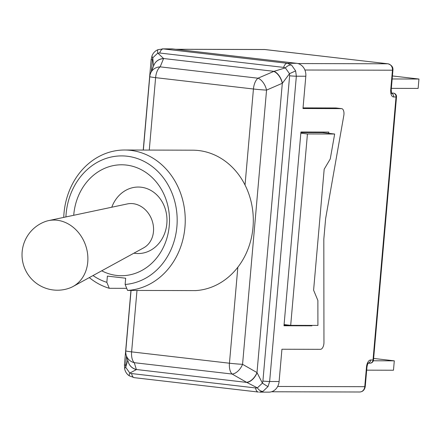 <?xml version="1.0" encoding="UTF-8"?>
<svg xmlns="http://www.w3.org/2000/svg" width="441" height="441" viewBox="0 0 441 441"><rect width="100%" height="100%" fill="white"/><g stroke="black" fill="none" stroke-linecap="round" stroke-linejoin="round"><path stroke-width="0.66" d="M373.632 358.439L394.298 360.837L393.471 370.231L366.686 370.159M373.323 360.782L394.298 360.837M392.424 75.957L418.95 79.033L418.129 88.426L391.343 88.354M392.165 78.961L418.95 79.033M307.438 133.948L290.691 325.342L317.917 325.414L317.878 300.459L313.601 290.167L324.179 169.228L330.259 158.964L334.658 134.02L307.438 133.948L300.834 133.182L284.087 324.576L290.691 325.342M300.889 132.548L322.47 132.609L334.658 134.02M259.424 392.121L268.916 392.143A11.802 10.209 -89.8 0 0 279.109 381.52L269.638 381.498L296.346 76.21L295.635 70.896L291.545 65.064L287.218 63.289A7.078 3.534 96.6 0 0 283.629 67.39L285.36 67.886L273.999 71.332A11.802 6.422 67.2 0 1 282.427 83.222L289.489 73.691L295.635 70.896M291.545 65.064A7.078 4.272 130.9 0 0 285.36 67.886L289.489 73.691L289.616 75.797A7.078 0.347 5 0 0 296.346 76.21L305.817 76.238L302.989 108.525L341.499 108.629A5.898 2.944 -83.4 0 1 341.665 108.635A5.898 2.944 -83.4 0 1 343.809 115.525L325.706 218.157A5.898 2.944 96.6 0 0 325.574 219.177L323.859 238.752A5.898 2.944 96.6 0 0 323.815 239.772L323.959 342.453A5.898 2.944 -83.4 0 1 320.442 349.333L281.931 349.233L279.109 381.52M328.644 133.325L328.865 132.085L300.938 132.008L300.834 133.182M284.043 325.116L288.861 325.127M323.06 132.675L323.165 132.068M284.087 324.576L283.987 325.75L311.914 325.822L308.16 325.386M303.044 107.891L335.915 107.979A5.898 2.944 -83.4 0 1 336.081 107.99A5.898 2.944 -83.4 0 1 336.246 108.017M311.914 325.822L311.914 325.397M127.758 360.28L125.685 367.265L125.696 365.165A7.078 0.347 -175 0 1 124.439 364.856L130.949 290.426M143.231 150.056L151.147 59.568A7.078 0.347 5 0 0 151.147 59.568A7.078 0.347 5 0 0 152.404 59.877L152.757 57.826L153.545 66.095M124.654 150.006L192.711 150.188A70.251 60.781 90.2 0 1 245.036 185.016A70.251 60.781 90.2 0 1 237.842 267.213A70.251 60.781 90.2 0 1 195.622 290.597L127.565 290.415A70.251 60.781 -89.8 0 0 185.231 218.521A70.251 60.781 -89.8 0 0 124.654 150.006A70.251 60.781 -89.8 0 0 63.741 217.402M149.273 150.072L155.607 77.655L253.437 89.005A11.802 5.887 96.6 0 1 257.985 78.206L160.16 66.856A11.802 10.65 -157.5 0 0 150.624 73.167A11.802 11.802 0 0 0 149.769 76.646A11.802 0.579 5 0 0 155.607 77.655A11.802 5.887 -83.4 0 1 160.16 66.856L163.6 58.526L273.999 71.332L257.985 78.206A11.802 6.543 66.8 0 1 266.557 90.107L282.427 83.222M273.74 71.442A11.802 6.543 66.8 0 1 282.306 83.343L256.998 372.568A11.802 6.968 119.7 0 1 246.541 382.286L257.362 387.871L255.587 387.942A7.078 3.534 96.6 0 0 258.255 392.049A7.078 3.534 96.6 0 0 258.454 392.06L134.329 377.672A7.078 3.534 -83.4 0 1 131.661 373.566L129.797 373.069L136.385 369.613A11.802 11.102 165.1 0 1 128.298 362.055M305.817 76.238A11.802 10.209 -89.8 0 0 296.688 63.317L287.218 63.289L163.291 48.912L158.137 49.646A7.078 1.896 -111.2 0 1 158.181 49.629M153.986 65.031A11.802 10.683 -159.2 0 1 163.6 58.526L157.79 53.085L159.708 53.014A7.078 3.534 -83.4 0 1 163.291 48.912L172.762 48.94L296.688 63.317M172.762 48.94A11.802 10.209 -89.8 0 0 171.764 48.879L162.271 48.857M152.757 57.826L157.79 53.085A7.078 1.896 -111.2 0 1 158.137 49.646C155.464 50.643 153.457 52.589 152.128 55.489A7.078 3.17 22.2 0 0 152.123 55.489A7.078 3.17 22.2 0 0 152.757 57.826M163.55 58.659A11.802 10.65 -157.5 0 0 154.014 64.954L150.624 73.167M259.451 392.115L262.996 391.343L268.018 386.57L269.638 381.498A7.078 0.347 -175 0 1 262.908 381.079L262.417 383.13L256.998 372.568L242.567 364.321A11.802 6.968 119.7 0 1 232.104 374.04L134.279 362.689A11.802 11.075 163.1 0 1 126.247 355.325L128.325 362.138A11.802 11.075 163.1 0 0 128.331 362.166A11.802 11.075 163.1 0 0 136.352 369.503L134.279 362.689A11.802 5.887 -83.4 0 1 131.616 351.874L136.991 290.443M129.467 375.914A7.078 1.588 -57.6 0 1 129.45 375.903A7.078 1.588 -57.6 0 1 129.797 373.069L125.685 367.265A7.078 2.563 168.5 0 0 124.671 369.001A7.078 2.563 168.5 0 0 124.676 369.007A7.078 2.563 168.5 0 0 124.682 369.034M257.103 372.7A11.802 6.841 119.4 0 1 246.784 382.424L136.352 369.503M268.018 386.57A7.078 0.485 -146 0 1 262.417 383.13L257.362 387.871A7.078 4.575 62.8 0 0 262.996 391.343M393.587 93.156A3.539 1.77 96.6 0 0 393.389 93.112A3.539 1.77 96.6 0 0 393.289 93.106A3.539 3.065 90.2 0 1 396.029 96.981L396.509 96.937A3.539 3.539 0 0 0 393.389 93.112L391.52 93.101M373.499 359.95L373.02 359.994A3.539 3.065 90.2 0 1 369.96 363.186A3.539 3.539 0 0 0 373.499 359.95L396.509 96.937M111.777 207.22A33.251 28.764 90.2 0 1 146.82 188.561A33.251 28.764 90.2 0 1 166.4 226.944A33.251 28.764 90.2 0 1 135.326 253.377A33.251 28.764 90.2 0 1 133.926 253.178M101.728 270.802A55.461 47.986 -89.8 0 0 116.683 275.438A55.461 47.986 -89.8 0 0 169.267 225.599A55.461 47.986 -89.8 0 0 126.005 165.028A55.461 47.986 -89.8 0 0 73.719 215.285M126.716 288.342L109.28 288.298L106.843 282.345A64.353 55.671 90.2 0 1 93.023 275.564M65.913 216.944A64.353 55.671 90.2 0 1 122.24 155.905A64.353 55.671 90.2 0 1 177.161 218.532A64.353 55.671 90.2 0 1 125.128 284.462L127.565 290.415M106.843 282.345L107.389 276.105L125.674 278.221L125.128 284.462M89.308 277.598A70.251 60.781 -89.8 0 0 109.28 288.298M57.06 220.23A35.401 29.734 -110.3 0 0 48.631 220.605A35.401 29.734 -110.3 0 0 45.125 221.619A35.401 35.401 0 0 0 24.227 267.119A35.401 35.401 0 0 0 69.722 288.012A35.401 29.734 -110.3 0 0 73.046 286.496A35.401 29.734 -110.3 0 0 86.75 249.231A35.401 29.734 -110.3 0 0 57.06 220.23M73.046 286.496L143.672 247.842A23.599 19.823 -110.3 0 0 151.847 219.833A23.599 19.823 -110.3 0 0 127.399 203.913L48.631 220.605M335.915 107.979L341.499 108.629M175.86 49.298L264.975 49.535L387.882 63.791L297.945 63.554M175.612 49.271L264.479 49.502A5.898 5.105 90.2 0 1 264.975 49.535A3.539 1.77 96.6 0 1 265.085 49.541A3.539 1.77 96.6 0 1 265.173 49.557M388.13 63.829A3.539 1.77 96.6 0 0 387.986 63.796A3.539 1.77 96.6 0 0 387.882 63.791A5.898 5.105 90.2 0 1 392.451 70.251L390.726 89.92A7.078 3.534 96.6 0 0 393.664 96.976L396.029 96.981L373.02 359.994L370.655 359.988A7.078 3.534 96.6 0 0 366.488 367.028L364.762 386.691L277.676 386.465M304.896 70.02L392.931 70.207C392.942 69.127 393.565 65.703 387.986 63.796L264.479 49.502M152.404 59.877L151.412 71.255M126.49 356.113L125.696 365.165M255.587 387.942L131.661 373.566M134.533 377.683A7.078 3.534 -83.4 0 1 134.334 377.672L129.45 375.903C127.03 374.403 125.437 372.105 124.671 369.001L124.439 364.856M262.908 381.079L289.616 75.797M237.842 267.213L229.447 363.219L131.616 351.874A11.802 0.579 -175 0 1 125.779 350.86L131.065 290.426M245.036 185.016L253.437 89.005A11.802 0.579 5 0 0 266.557 90.107L242.567 364.321A11.802 0.579 -175 0 1 229.447 363.219A11.802 5.887 96.6 0 0 232.104 374.04L246.541 382.286M283.629 67.39L159.708 53.014M364.762 386.691A5.898 5.105 90.2 0 1 359.669 392.005C362.695 391.817 364.553 390.031 365.242 386.647L364.762 386.691M365.242 386.647L366.967 366.984L366.488 367.028M391.586 93.26A3.539 3.065 90.2 0 1 393.664 96.976M390.726 89.92L391.206 89.876L392.931 70.207M370.655 359.988A3.539 3.065 90.2 0 1 368.235 363.103M341.665 108.635L336.081 107.99M152.128 55.494L151.153 59.568M143.347 150.056L149.769 76.646M125.779 350.86A11.802 11.802 0 0 0 126.247 355.325M271.485 391.773L359.669 392.005M390.825 93.095L391.707 93.486L391.206 89.876M368.174 363.18L369.96 363.186M367.596 363.175L368.351 362.982C367.91 363.274 367.447 364.608 366.967 366.984"/></g></svg>
